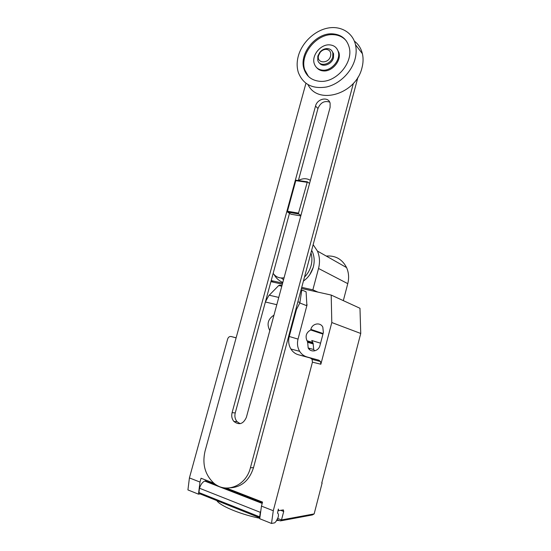<?xml version="1.0" encoding="UTF-8"?>
<svg xmlns="http://www.w3.org/2000/svg" width="551" height="551" viewBox="0 0 551 551"><rect width="100%" height="100%" fill="white"/><g stroke="black" fill="none" stroke-linecap="round" stroke-linejoin="round"><path stroke-width="0.83" d="M300.915 215.427L298.656 213.981L298.525 213.106L307.355 181.823L296.273 180.218L295.791 180.659L287.464 211.24L287.601 212.107L291.004 214.236L300.784 215.902M307.355 181.823L309.552 183.462M306.873 182.271L295.791 180.659M298.525 213.106L287.464 211.24M298.656 213.981L287.601 212.107M284.075 277.766C279.481 278.53 275.837 277.077 273.158 273.386M329.684 102.107C324.401 100.461 320.496 102.582 317.968 108.478L298.387 180.521C302.678 178.187 306.673 178.131 310.392 180.349M281.272 277.993L283.545 279.715M330.097 107.397L330.104 103.154C328.389 96.253 317.197 98.581 315.523 106.088L232.088 412.665C231.282 416.053 231.888 418.98 233.906 421.453C239.148 425.406 243.301 424.043 246.366 417.362L330.097 107.397M240.133 423.685L237.061 421.653C235.05 419.201 234.444 416.287 235.236 412.926L289.489 213.292M353.391 83.346L250.402 467.792C246.021 486.099 225.635 494.095 213.533 482.862C204.958 474.535 202.127 463.976 205.027 451.2L305.929 83.318M230.628 487.8C241.806 486.967 249.431 480.252 253.508 467.647L357.957 77.195M332.005 51.043L333.562 53.743L333.486 57.745C331.957 64.377 322.555 67.801 319.422 62.945M332.763 56.905C330.999 64.687 319.346 67.215 317.775 60.259L317.817 56.092L319.814 52.29C321.977 49.804 324.484 48.564 327.356 48.571C330.194 48.791 332.019 50.231 332.845 52.889L332.763 56.905M330.579 56.03C328.61 64.26 316.067 63.496 318.609 55.389L320.207 52.338C321.942 50.341 323.954 49.349 326.254 49.356C329.822 49.893 331.261 52.118 330.579 56.03M354.362 41.118C358.432 44.211 361.112 48.405 362.4 53.716C363.419 58.165 363.281 62.855 361.986 67.78C355.96 94.255 317.782 105.379 308.064 84.716M305.096 71.775L305.13 70.948M355.044 59.081C351.517 72.319 339.299 84.158 326.461 87.003C312.451 89.186 303.084 84.386 298.38 72.587C296.755 67.408 296.741 61.87 298.339 55.968C301.962 42.771 314.18 30.946 327.294 28.191C340.401 25.374 352.654 32.302 355.498 44.734C356.518 49.273 356.366 54.053 355.044 59.081M346.221 40.76C342.936 36.958 338.603 34.933 333.224 34.665C316.426 33.391 299.31 54.838 304.793 69.97L308.45 76.444M319.635 81.293C311.763 80.439 306.583 76.417 304.083 69.219C298.594 54.067 315.737 32.571 332.563 33.838C341.241 34.493 346.779 38.956 349.176 47.214C353.652 62.731 335.704 83.229 319.635 81.293M316.639 67.601C318.313 69.598 320.544 70.707 323.354 70.921C332.005 71.878 341.462 60.837 338.948 52.62L336.778 48.571M329.56 44.858C320.682 44.101 311.432 55.444 314.235 63.572C315.565 67.539 318.368 69.736 322.666 70.17C331.33 71.12 340.807 60.052 338.293 51.828C336.998 47.558 334.085 45.237 329.56 44.858M274.081 274.577C276.147 278.234 279.054 280.858 282.808 282.443M304.469 277.139C307.651 273.902 309.855 270.073 311.067 265.658C312.217 261.222 312.183 256.952 310.971 252.847M303.422 281.058C308.257 277.642 311.549 273 313.278 267.132L313.361 266.836C314.724 261.443 314.394 256.401 312.355 251.704L311.652 250.292M307.63 277.373L309.745 274.763L313.237 267.38L313.753 265.127M311.659 251.318L311.467 250.974M313.154 244.678L317.417 251.049C319.732 256.47 320.103 262.283 318.533 268.482L312.858 289.833L301.734 287.36M343.328 300.639L347.771 283.648C349.189 277.959 348.79 272.6 346.586 267.586C342.24 259.197 335.456 255.347 326.233 256.05M317.941 292.12L312.858 289.833M282.629 283.124L271.202 280.59M273.661 282.257L271.051 281.148M281.12 520.778L312.389 514.937L314.153 513.911L281.492 519.944L283.717 511.473L283.386 509.902L278.696 510.646L278.351 509.055L277.532 513.181C278.496 513.511 278.71 514.889 278.159 517.299L276.106 521.356L274.729 522.837L271.491 523.45L273.282 510.736L261.47 506.114L259.721 518.725L271.491 523.45M265.437 301.803L268.757 295.722L278.716 285.521L279.853 285.136L281.954 285.604M301.06 289.881L302.32 290.163L301.7 290.68L299.834 302.974L296.486 309.414L295.873 309.263M301.7 290.68L300.894 290.501M281.788 286.217L278.716 285.521M276.795 304.71L265.382 301.989M306.838 304.682L306.101 291.81L302.32 290.163M306.046 305.447L307.093 304.744L306.046 305.447L299.834 302.974M296.486 309.414L289.247 336.482L298.036 339.099L307.093 304.744M189.413 477.924L187.925 489.929L198.463 494.157L199.992 482.063L189.413 477.924L227.673 338.955C228.355 337.095 229.533 336.289 231.2 336.537L236.11 337.873M199.992 482.063L201.039 478.234L214.008 483.261M261.47 506.114L262.538 502.085L226.427 488.076M289.247 336.482C288.125 341.021 288.669 345.195 290.887 349.003C292.726 351.931 295.246 353.859 298.435 354.775L310.316 357.998L312.1 359.404L312.438 362.159L273.282 510.736M217.948 485.837L205.378 480.947L216.502 485.025M223.506 487.745L262.338 502.836M205.847 480.093L205.613 480.933M205.378 480.947L204.752 481.071C202.499 482.056 200.743 484.446 199.49 488.234L198.945 492.566L259.673 516.838L260.299 512.327L199.49 488.234M260.299 512.327L260.837 510.694M198.945 492.566L200.557 494.089L259.845 517.83M259.879 517.575L259.673 516.838M199.958 494.013L198.463 494.157M259.783 518.271L257.227 517.726C238.604 513.677 219.711 505.529 216.791 500.59M279.281 520.488L276.781 520.481M277.78 518.477L281.492 519.944L280.369 520.922L277.243 519.683M298.036 339.099C296.941 343.535 297.485 347.612 299.675 351.338C301.487 354.203 303.966 356.091 307.1 356.986L318.774 360.154L320.53 361.532L320.861 364.225L312.438 362.159M301.445 288.442L331.199 295.067L331.798 322.542L320.861 364.225M270.913 281.644L282.339 284.185M310.695 329.98C306.328 332.439 305.082 336.027 306.969 340.732L307.61 341.648L308.174 347.97C310.798 352.95 318.664 351.338 319.959 345.491L323.368 332.529L322.824 327.17C320.338 321.874 312.162 323.437 310.854 329.388L310.695 329.98L322.962 334.078M314.153 513.911L322.135 482.993L321.756 483.034L360.747 333.472L359.975 308.278L331.199 295.067M307.61 341.648L313.133 343.294L311.742 340.497L320.565 343.19M309.373 349.458L309.655 348.39M331.798 322.542L360.747 333.472M314.731 350.842L313.698 349.527L313.133 343.294M270.934 326.419L271.03 326.04M272.924 319.05L272.821 319.428M273.985 315.124C267.917 319.07 266.532 324.215 269.818 330.545M317.968 108.478L315.523 106.088M235.236 412.926L232.088 412.665M253.508 467.647L250.402 467.792M347.771 283.648L318.533 268.482M299.923 302.361L297.85 301.879M278.765 297.43L269.253 295.212M278.007 510.378L278.393 510.529M280.755 510.322L283.717 511.473M262.276 503.063L221.922 487.38M222.397 487.566L221.612 487.628M236.131 337.811L231.2 336.537M318.774 360.154L310.316 357.998M307.1 356.986L298.435 354.775M307.451 342.233L312.975 343.879M310.854 329.388L323.106 333.507M237.061 421.653L233.906 421.453M304.083 69.219L304.793 69.97M338.293 51.828L338.948 52.62M355.498 44.734L362.4 53.716M320.207 52.338L319.814 52.29M326.254 49.356L327.356 48.571M332.845 52.889L333.562 53.743M312.355 251.704L311.411 251.18M346.586 267.586L317.417 251.049M204.752 481.071L262.186 503.414M222.06 487.435L221.275 487.504M320.53 361.532L312.1 359.404M299.675 351.338L290.887 349.003M306.969 340.732L312.493 342.398M308.174 347.97L313.698 349.527"/></g></svg>
